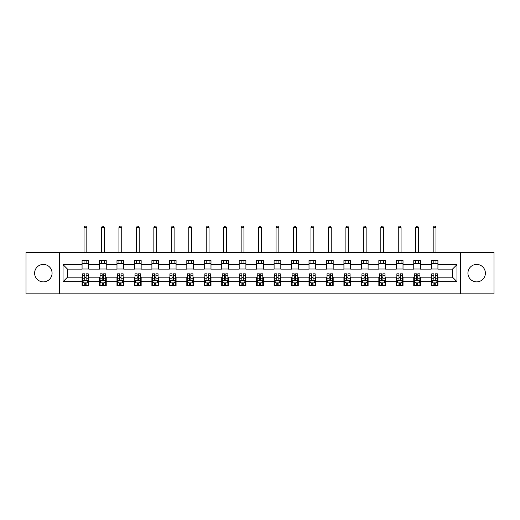 <?xml version="1.0" encoding="UTF-8"?>
<svg xmlns="http://www.w3.org/2000/svg" width="520" height="520" viewBox="0 0 520 520"><rect width="100%" height="100%" fill="white"/><g stroke="black" fill="none" stroke-linecap="round" stroke-linejoin="round"><path stroke-width="0.78" d="M476.651 264.42A8.729 8.729 0 0 0 467.928 273.15A8.729 8.729 0 0 0 476.651 281.879A8.729 8.729 0 0 0 485.381 273.15A8.729 8.729 0 0 0 476.651 264.42M43.349 264.42A8.729 8.729 0 0 0 34.619 273.15A8.729 8.729 0 0 0 43.349 281.879A8.729 8.729 0 0 0 52.072 273.15A8.729 8.729 0 0 0 43.349 264.42M460.649 293.852L494 293.852L494 252.447L460.649 252.447L460.649 293.852L59.352 293.852L59.352 252.447L26 252.447L26 293.852L59.352 293.852M460.649 252.447L59.352 252.447M437.931 264.641L437.931 260.559L431.216 260.559L431.216 264.641L420.478 264.641L420.478 260.559L413.764 260.559L413.764 264.641L403.019 264.641L403.019 260.559L396.305 260.559L396.305 264.641L385.56 264.641L385.56 260.559L378.846 260.559L378.846 264.641L368.101 264.641L368.101 260.559L361.387 260.559L361.387 264.641L350.643 264.641L350.643 260.559L343.928 260.559L343.928 264.641L333.19 264.641L333.19 260.559L326.476 260.559L326.476 264.641L315.731 264.641L315.731 260.559L309.017 260.559L309.017 264.641L298.272 264.641L298.272 260.559L291.558 260.559L291.558 264.641L280.813 264.641L280.813 260.559L274.099 260.559L274.099 264.641L263.354 264.641L263.354 260.559L256.646 260.559L256.646 264.641L245.901 264.641L245.901 260.559L239.187 260.559L239.187 264.641L228.442 264.641L228.442 260.559L221.728 260.559L221.728 264.641L210.983 264.641L210.983 260.559L204.269 260.559L204.269 264.641L193.525 264.641L193.525 260.559L186.81 260.559L186.81 264.641L176.072 264.641L176.072 260.559L169.358 260.559L169.358 264.641L158.613 264.641L158.613 260.559L151.899 260.559L151.899 264.641L141.154 264.641L141.154 260.559L134.44 260.559L134.44 264.641L123.695 264.641L123.695 260.559L116.981 260.559L116.981 264.641L106.236 264.641L106.236 260.559L99.522 260.559L99.522 264.641L88.784 264.641L88.784 260.559L82.069 260.559L82.069 264.641L63.044 264.641L63.044 281.651L67.516 277.18L82.069 277.18L82.069 285.74L88.784 285.74L88.784 277.18L99.522 277.18L99.522 285.74L106.236 285.74L106.236 277.18L116.981 277.18L116.981 285.74L123.695 285.74L123.695 277.18L134.44 277.18L134.44 285.74L141.154 285.74L141.154 277.18L151.899 277.18L151.899 285.74L158.613 285.74L158.613 277.18L169.358 277.18L169.358 285.74L176.072 285.74L176.072 277.18L186.81 277.18L186.81 285.74L193.525 285.74L193.525 277.18L204.269 277.18L204.269 285.74L210.983 285.74L210.983 277.18L221.728 277.18L221.728 285.74L228.442 285.74L228.442 277.18L239.187 277.18L239.187 285.74L245.901 285.74L245.901 277.18L256.646 277.18L256.646 285.74L263.354 285.74L263.354 277.18L274.099 277.18L274.099 285.74L280.813 285.74L280.813 277.18L291.558 277.18L291.558 285.74L298.272 285.74L298.272 277.18L309.017 277.18L309.017 285.74L315.731 285.74L315.731 277.18L326.476 277.18L326.476 285.74L333.19 285.74L333.19 277.18L343.928 277.18L343.928 285.74L350.643 285.74L350.643 277.18L361.387 277.18L361.387 285.74L368.101 285.74L368.101 277.18L378.846 277.18L378.846 285.74L385.56 285.74L385.56 277.18L396.305 277.18L396.305 285.74L403.019 285.74L403.019 277.18L413.764 277.18L413.764 285.74L420.478 285.74L420.478 277.18L431.216 277.18L431.216 285.74L437.931 285.74L437.931 277.18L452.485 277.18L452.485 269.12L437.931 269.12L437.931 264.641L456.957 264.641L456.957 281.651L437.931 281.651M431.216 281.651L420.478 281.651M413.764 281.651L403.019 281.651M396.305 281.651L385.56 281.651M378.846 281.651L368.101 281.651M361.387 281.651L350.643 281.651M343.928 281.651L333.19 281.651M326.476 281.651L315.731 281.651M309.017 281.651L298.272 281.651M291.558 281.651L280.813 281.651M274.099 281.651L263.354 281.651M256.646 281.651L245.901 281.651M239.187 281.651L228.442 281.651M221.728 281.651L210.983 281.651M204.269 281.651L193.525 281.651M186.81 281.651L176.072 281.651M169.358 281.651L158.613 281.651M151.899 281.651L141.154 281.651M134.44 281.651L123.695 281.651M116.981 281.651L106.236 281.651M99.522 281.651L88.784 281.651M82.069 281.651L63.044 281.651M431.216 264.641L431.216 269.12L420.478 269.12L420.478 264.641M413.764 264.641L413.764 269.12L403.019 269.12L403.019 264.641M396.305 264.641L396.305 269.12L385.56 269.12L385.56 264.641M378.846 264.641L378.846 269.12L368.101 269.12L368.101 264.641M361.387 264.641L361.387 269.12L350.643 269.12L350.643 264.641M343.928 264.641L343.928 269.12L333.19 269.12L333.19 264.641M326.476 264.641L326.476 269.12L315.731 269.12L315.731 264.641M309.017 264.641L309.017 269.12L298.272 269.12L298.272 264.641M291.558 264.641L291.558 269.12L280.813 269.12L280.813 264.641M274.099 264.641L274.099 269.12L263.354 269.12L263.354 264.641M256.646 264.641L256.646 269.12L245.901 269.12L245.901 264.641M239.187 264.641L239.187 269.12L228.442 269.12L228.442 264.641M221.728 264.641L221.728 269.12L210.983 269.12L210.983 264.641M204.269 264.641L204.269 269.12L193.525 269.12L193.525 264.641M186.81 264.641L186.81 269.12L176.072 269.12L176.072 264.641M169.358 264.641L169.358 269.12L158.613 269.12L158.613 264.641M151.899 264.641L151.899 269.12L141.154 269.12L141.154 264.641M134.44 264.641L134.44 269.12L123.695 269.12L123.695 264.641M116.981 264.641L116.981 269.12L106.236 269.12L106.236 264.641M99.522 264.641L99.522 269.12L88.784 269.12L88.784 264.641M82.069 264.641L82.069 269.12L67.516 269.12L63.044 264.641M67.516 269.12L67.516 277.18M456.957 281.651L452.485 277.18M452.485 269.12L456.957 264.641M82.069 263.354L88.784 263.354M82.069 269.009L88.784 269.009M82.069 277.29L82.628 277.29M84.753 277.29L86.093 277.29M88.218 277.29L88.784 277.29M82.069 282.939L82.628 282.939M84.753 282.939L86.093 282.939M88.218 282.939L88.784 282.939M99.522 277.29L100.081 277.29M102.213 277.29L103.552 277.29M105.677 277.29L106.236 277.29M99.522 282.939L100.081 282.939M102.213 282.939L103.552 282.939M105.677 282.939L106.236 282.939M99.522 263.354L106.236 263.354M99.522 269.009L106.236 269.009M116.981 277.29L117.54 277.29M119.665 277.29L121.01 277.29M123.136 277.29L123.695 277.29M116.981 282.939L117.54 282.939M119.665 282.939L121.01 282.939M123.136 282.939L123.695 282.939M116.981 263.354L123.695 263.354M116.981 269.009L123.695 269.009M134.44 277.29L134.999 277.29M137.124 277.29L138.47 277.29M140.595 277.29L141.154 277.29M134.44 282.939L134.999 282.939M137.124 282.939L138.47 282.939M140.595 282.939L141.154 282.939M134.44 263.354L141.154 263.354M134.44 269.009L141.154 269.009M151.899 277.29L152.458 277.29M154.583 277.29L155.928 277.29M158.054 277.29L158.613 277.29M151.899 282.939L152.458 282.939M154.583 282.939L155.928 282.939M158.054 282.939L158.613 282.939M151.899 263.354L158.613 263.354M151.899 269.009L158.613 269.009M169.358 277.29L169.917 277.29M172.042 277.29L173.381 277.29M175.506 277.29L176.072 277.29M169.358 282.939L169.917 282.939M172.042 282.939L173.381 282.939M175.506 282.939L176.072 282.939M169.358 263.354L176.072 263.354M169.358 269.009L176.072 269.009M186.81 277.29L187.369 277.29M189.501 277.29L190.84 277.29M192.966 277.29L193.525 277.29M186.81 282.939L187.369 282.939M189.501 282.939L190.84 282.939M192.966 282.939L193.525 282.939M186.81 263.354L193.525 263.354M186.81 269.009L193.525 269.009M204.269 277.29L204.828 277.29M206.953 277.29L208.299 277.29M210.425 277.29L210.983 277.29M204.269 282.939L204.828 282.939M206.953 282.939L208.299 282.939M210.425 282.939L210.983 282.939M204.269 263.354L210.983 263.354M204.269 269.009L210.983 269.009M221.728 277.29L222.287 277.29M224.412 277.29L225.758 277.29M227.883 277.29L228.442 277.29M221.728 282.939L222.287 282.939M224.412 282.939L225.758 282.939M227.883 282.939L228.442 282.939M221.728 263.354L228.442 263.354M221.728 269.009L228.442 269.009M239.187 277.29L239.746 277.29M241.872 277.29L243.217 277.29M245.343 277.29L245.901 277.29M239.187 282.939L239.746 282.939M241.872 282.939L243.217 282.939M245.343 282.939L245.901 282.939M239.187 263.354L245.901 263.354M239.187 269.009L245.901 269.009M256.646 277.29L257.205 277.29M259.331 277.29L260.669 277.29M262.795 277.29L263.354 277.29M256.646 282.939L257.205 282.939M259.331 282.939L260.669 282.939M262.795 282.939L263.354 282.939M256.646 263.354L263.354 263.354M256.646 269.009L263.354 269.009M274.099 277.29L274.658 277.29M276.783 277.29L278.128 277.29M280.254 277.29L280.813 277.29M274.099 282.939L274.658 282.939M276.783 282.939L278.128 282.939M280.254 282.939L280.813 282.939M274.099 263.354L280.813 263.354M274.099 269.009L280.813 269.009M291.558 277.29L292.117 277.29M294.242 277.29L295.588 277.29M297.713 277.29L298.272 277.29M291.558 282.939L292.117 282.939M294.242 282.939L295.588 282.939M297.713 282.939L298.272 282.939M291.558 263.354L298.272 263.354M291.558 269.009L298.272 269.009M309.017 277.29L309.575 277.29M311.701 277.29L313.047 277.29M315.172 277.29L315.731 277.29M309.017 282.939L309.575 282.939M311.701 282.939L313.047 282.939M315.172 282.939L315.731 282.939M309.017 263.354L315.731 263.354M309.017 269.009L315.731 269.009M326.476 277.29L327.034 277.29M329.16 277.29L330.499 277.29M332.631 277.29L333.19 277.29M326.476 282.939L327.034 282.939M329.16 282.939L330.499 282.939M332.631 282.939L333.19 282.939M326.476 263.354L333.19 263.354M326.476 269.009L333.19 269.009M343.928 277.29L344.494 277.29M346.619 277.29L347.958 277.29M350.084 277.29L350.643 277.29M343.928 282.939L344.494 282.939M346.619 282.939L347.958 282.939M350.084 282.939L350.643 282.939M343.928 263.354L350.643 263.354M343.928 269.009L350.643 269.009M361.387 277.29L361.946 277.29M364.072 277.29L365.417 277.29M367.543 277.29L368.101 277.29M361.387 282.939L361.946 282.939M364.072 282.939L365.417 282.939M367.543 282.939L368.101 282.939M361.387 263.354L368.101 263.354M361.387 269.009L368.101 269.009M378.846 277.29L379.405 277.29M381.531 277.29L382.876 277.29M385.001 277.29L385.56 277.29M378.846 282.939L379.405 282.939M381.531 282.939L382.876 282.939M385.001 282.939L385.56 282.939M378.846 263.354L385.56 263.354M378.846 269.009L385.56 269.009M396.305 277.29L396.864 277.29M398.99 277.29L400.335 277.29M402.46 277.29L403.019 277.29M396.305 282.939L396.864 282.939M398.99 282.939L400.335 282.939M402.46 282.939L403.019 282.939M396.305 263.354L403.019 263.354M396.305 269.009L403.019 269.009M413.764 277.29L414.323 277.29M416.449 277.29L417.788 277.29M419.919 277.29L420.478 277.29M413.764 282.939L414.323 282.939M416.449 282.939L417.788 282.939M419.919 282.939L420.478 282.939M413.764 263.354L420.478 263.354M413.764 269.009L420.478 269.009M431.216 277.29L431.782 277.29M433.907 277.29L435.247 277.29M437.372 277.29L437.931 277.29M431.216 282.939L431.782 282.939M433.907 282.939L435.247 282.939M437.372 282.939L437.931 282.939M431.216 263.354L437.931 263.354M431.216 269.009L437.931 269.009M84.753 284.284L86.093 284.284M82.628 275.223L84.753 275.223L84.753 273.819L82.628 273.819L82.628 280.644L83.746 282.887L87.1 282.887L88.218 280.644L88.218 273.819L86.093 273.819L86.093 275.223L88.218 275.223M88.218 280.644L88.218 285.74M82.628 280.644L82.628 285.74M86.093 282.887L86.093 285.74M84.753 285.74L84.753 282.887M84.753 275.223L84.753 279.806C85.202 280.67 85.644 280.67 86.093 279.806L86.093 275.223M86.82 263.354L86.82 260.559M86.82 252.447L86.82 227.604L84.026 227.604L84.026 252.447M84.026 263.354L84.026 260.559M84.026 227.604L84.864 226.148L85.982 226.148L86.82 227.604M102.213 284.284L103.552 284.284M100.081 275.223L102.213 275.223L102.213 273.819L100.081 273.819L100.081 280.644L101.205 282.887L104.559 282.887L105.677 280.644L105.677 273.819L103.552 273.819L103.552 275.223L105.677 275.223M105.677 280.644L105.677 285.74M100.081 280.644L100.081 285.74M103.552 282.887L103.552 285.74M102.213 285.74L102.213 282.887M102.213 275.223L102.213 279.806C102.655 280.67 103.103 280.67 103.552 279.806L103.552 275.223M104.28 263.354L104.28 260.559M104.28 252.447L104.28 227.604L101.484 227.604L101.484 252.447M101.484 263.354L101.484 260.559M101.484 227.604L102.323 226.148L103.441 226.148L104.28 227.604M119.665 284.284L121.01 284.284M117.54 275.223L119.665 275.223L119.665 273.819L117.54 273.819L117.54 280.644L118.658 282.887L122.018 282.887L123.136 280.644L123.136 273.819L121.01 273.819L121.01 275.223L123.136 275.223M123.136 280.644L123.136 285.74M117.54 280.644L117.54 285.74M121.01 282.887L121.01 285.74M119.665 285.74L119.665 282.887M119.665 275.223L119.665 279.806C120.114 280.67 120.562 280.67 121.01 279.806L121.01 275.223M121.739 263.354L121.739 260.559M121.739 252.447L121.739 227.604L118.937 227.604L118.937 252.447M118.937 263.354L118.937 260.559M118.937 227.604L119.782 226.148L120.9 226.148L121.739 227.604M137.124 284.284L138.47 284.284M134.999 275.223L137.124 275.223L137.124 273.819L134.999 273.819L134.999 280.644L136.117 282.887L139.477 282.887L140.595 280.644L140.595 273.819L138.47 273.819L138.47 275.223L140.595 275.223M140.595 280.644L140.595 285.74M134.999 280.644L134.999 285.74M138.47 282.887L138.47 285.74M137.124 285.74L137.124 282.887M137.124 275.223L137.124 279.806C137.573 280.67 138.021 280.67 138.47 279.806L138.47 275.223M139.198 263.354L139.198 260.559M139.198 252.447L139.198 227.604L136.396 227.604L136.396 252.447M136.396 263.354L136.396 260.559M136.396 227.604L137.234 226.148L138.359 226.148L139.198 227.604M154.583 284.284L155.928 284.284M152.458 275.223L154.583 275.223L154.583 273.819L152.458 273.819L152.458 280.644L153.576 282.887L156.93 282.887L158.054 280.644L158.054 273.819L155.928 273.819L155.928 275.223L158.054 275.223M158.054 280.644L158.054 285.74M152.458 280.644L152.458 285.74M155.928 282.887L155.928 285.74M154.583 285.74L154.583 282.887M154.583 275.223L154.583 279.806C155.031 280.67 155.48 280.67 155.928 279.806L155.928 275.223M156.65 263.354L156.65 260.559M156.65 252.447L156.65 227.604L153.855 227.604L153.855 252.447M153.855 263.354L153.855 260.559M153.855 227.604L154.694 226.148L155.812 226.148L156.65 227.604M172.042 284.284L173.381 284.284M169.917 275.223L172.042 275.223L172.042 273.819L169.917 273.819L169.917 280.644L171.035 282.887L174.389 282.887L175.506 280.644L175.506 273.819L173.381 273.819L173.381 275.223L175.506 275.223M175.506 280.644L175.506 285.74M169.917 280.644L169.917 285.74M173.381 282.887L173.381 285.74M172.042 285.74L172.042 282.887M172.042 275.223L172.042 279.806C172.484 280.67 172.933 280.67 173.381 279.806L173.381 275.223M174.109 263.354L174.109 260.559M174.109 252.447L174.109 227.604L171.314 227.604L171.314 252.447M171.314 263.354L171.314 260.559M171.314 227.604L172.153 226.148L173.27 226.148L174.109 227.604M189.501 284.284L190.84 284.284M187.369 275.223L189.501 275.223L189.501 273.819L187.369 273.819L187.369 280.644L188.494 282.887L191.847 282.887L192.966 280.644L192.966 273.819L190.84 273.819L190.84 275.223L192.966 275.223M192.966 280.644L192.966 285.74M187.369 280.644L187.369 285.74M190.84 282.887L190.84 285.74M189.501 285.74L189.501 282.887M189.501 275.223L189.501 279.806C189.943 280.67 190.392 280.67 190.84 279.806L190.84 275.223M191.568 263.354L191.568 260.559M191.568 252.447L191.568 227.604L188.773 227.604L188.773 252.447M188.773 263.354L188.773 260.559M188.773 227.604L189.612 226.148L190.73 226.148L191.568 227.604M206.953 284.284L208.299 284.284M204.828 275.223L206.953 275.223L206.953 273.819L204.828 273.819L204.828 280.644L205.946 282.887L209.306 282.887L210.425 280.644L210.425 273.819L208.299 273.819L208.299 275.223L210.425 275.223M210.425 280.644L210.425 285.74M204.828 280.644L204.828 285.74M208.299 282.887L208.299 285.74M206.953 285.74L206.953 282.887M206.953 275.223L206.953 279.806C207.402 280.67 207.85 280.67 208.299 279.806L208.299 275.223M209.027 263.354L209.027 260.559M209.027 252.447L209.027 227.604L206.225 227.604L206.225 252.447M206.225 263.354L206.225 260.559M206.225 227.604L207.071 226.148L208.189 226.148L209.027 227.604M224.412 284.284L225.758 284.284M222.287 275.223L224.412 275.223L224.412 273.819L222.287 273.819L222.287 280.644L223.405 282.887L226.766 282.887L227.883 280.644L227.883 273.819L225.758 273.819L225.758 275.223L227.883 275.223M227.883 280.644L227.883 285.74M222.287 280.644L222.287 285.74M225.758 282.887L225.758 285.74M224.412 285.74L224.412 282.887M224.412 275.223L224.412 279.806C224.861 280.67 225.31 280.67 225.758 279.806L225.758 275.223M226.486 263.354L226.486 260.559M226.486 252.447L226.486 227.604L223.685 227.604L223.685 252.447M223.685 263.354L223.685 260.559M223.685 227.604L224.523 226.148L225.641 226.148L226.486 227.604M241.872 284.284L243.217 284.284M239.746 275.223L241.872 275.223L241.872 273.819L239.746 273.819L239.746 280.644L240.864 282.887L244.218 282.887L245.343 280.644L245.343 273.819L243.217 273.819L243.217 275.223L245.343 275.223M245.343 280.644L245.343 285.74M239.746 280.644L239.746 285.74M243.217 282.887L243.217 285.74M241.872 285.74L241.872 282.887M241.872 275.223L241.872 279.806C242.32 280.67 242.769 280.67 243.217 279.806L243.217 275.223M243.939 263.354L243.939 260.559M243.939 252.447L243.939 227.604L241.144 227.604L241.144 252.447M241.144 263.354L241.144 260.559M241.144 227.604L241.982 226.148L243.1 226.148L243.939 227.604M259.331 284.284L260.669 284.284M257.205 275.223L259.331 275.223L259.331 273.819L257.205 273.819L257.205 280.644L258.323 282.887L261.677 282.887L262.795 280.644L262.795 273.819L260.669 273.819L260.669 275.223L262.795 275.223M262.795 280.644L262.795 285.74M257.205 280.644L257.205 285.74M260.669 282.887L260.669 285.74M259.331 285.74L259.331 282.887M259.331 275.223L259.331 279.806C259.772 280.67 260.221 280.67 260.669 279.806L260.669 275.223M261.397 263.354L261.397 260.559M261.397 252.447L261.397 227.604L258.603 227.604L258.603 252.447M258.603 263.354L258.603 260.559M258.603 227.604L259.441 226.148L260.559 226.148L261.397 227.604M276.783 284.284L278.128 284.284M274.658 275.223L276.783 275.223L276.783 273.819L274.658 273.819L274.658 280.644L275.782 282.887L279.136 282.887L280.254 280.644L280.254 273.819L278.128 273.819L278.128 275.223L280.254 275.223M280.254 280.644L280.254 285.74M274.658 280.644L274.658 285.74M278.128 282.887L278.128 285.74M276.783 285.74L276.783 282.887M276.783 275.223L276.783 279.806C277.231 280.67 277.68 280.67 278.128 279.806L278.128 275.223M278.856 263.354L278.856 260.559M278.856 252.447L278.856 227.604L276.062 227.604L276.062 252.447M276.062 263.354L276.062 260.559M276.062 227.604L276.9 226.148L278.018 226.148L278.856 227.604M294.242 284.284L295.588 284.284M292.117 275.223L294.242 275.223L294.242 273.819L292.117 273.819L292.117 280.644L293.235 282.887L296.595 282.887L297.713 280.644L297.713 273.819L295.588 273.819L295.588 275.223L297.713 275.223M297.713 280.644L297.713 285.74M292.117 280.644L292.117 285.74M295.588 282.887L295.588 285.74M294.242 285.74L294.242 282.887M294.242 275.223L294.242 279.806C294.69 280.67 295.139 280.67 295.588 279.806L295.588 275.223M296.315 263.354L296.315 260.559M296.315 252.447L296.315 227.604L293.514 227.604L293.514 252.447M293.514 263.354L293.514 260.559M293.514 227.604L294.359 226.148L295.477 226.148L296.315 227.604M311.701 284.284L313.047 284.284M309.575 275.223L311.701 275.223L311.701 273.819L309.575 273.819L309.575 280.644L310.694 282.887L314.054 282.887L315.172 280.644L315.172 273.819L313.047 273.819L313.047 275.223L315.172 275.223M315.172 280.644L315.172 285.74M309.575 280.644L309.575 285.74M313.047 282.887L313.047 285.74M311.701 285.74L311.701 282.887M311.701 275.223L311.701 279.806C312.15 280.67 312.598 280.67 313.047 279.806L313.047 275.223M313.775 263.354L313.775 260.559M313.775 252.447L313.775 227.604L310.973 227.604L310.973 252.447M310.973 263.354L310.973 260.559M310.973 227.604L311.812 226.148L312.93 226.148L313.775 227.604M329.16 284.284L330.499 284.284M327.034 275.223L329.16 275.223L329.16 273.819L327.034 273.819L327.034 280.644L328.153 282.887L331.507 282.887L332.631 280.644L332.631 273.819L330.499 273.819L330.499 275.223L332.631 275.223M332.631 280.644L332.631 285.74M327.034 280.644L327.034 285.74M330.499 282.887L330.499 285.74M329.16 285.74L329.16 282.887M329.16 275.223L329.16 279.806C329.608 280.67 330.057 280.67 330.499 279.806L330.499 275.223M331.227 263.354L331.227 260.559M331.227 252.447L331.227 227.604L328.432 227.604L328.432 252.447M328.432 263.354L328.432 260.559M328.432 227.604L329.271 226.148L330.389 226.148L331.227 227.604M346.619 284.284L347.958 284.284M344.494 275.223L346.619 275.223L346.619 273.819L344.494 273.819L344.494 280.644L345.612 282.887L348.966 282.887L350.084 280.644L350.084 273.819L347.958 273.819L347.958 275.223L350.084 275.223M350.084 280.644L350.084 285.74M344.494 280.644L344.494 285.74M347.958 282.887L347.958 285.74M346.619 285.74L346.619 282.887M346.619 275.223L346.619 279.806C347.061 280.67 347.51 280.67 347.958 279.806L347.958 275.223M348.686 263.354L348.686 260.559M348.686 252.447L348.686 227.604L345.891 227.604L345.891 252.447M345.891 263.354L345.891 260.559M345.891 227.604L346.729 226.148L347.848 226.148L348.686 227.604M364.072 284.284L365.417 284.284M361.946 275.223L364.072 275.223L364.072 273.819L361.946 273.819L361.946 280.644L363.071 282.887L366.425 282.887L367.543 280.644L367.543 273.819L365.417 273.819L365.417 275.223L367.543 275.223M367.543 280.644L367.543 285.74M361.946 280.644L361.946 285.74M365.417 282.887L365.417 285.74M364.072 285.74L364.072 282.887M364.072 275.223L364.072 279.806C364.52 280.67 364.969 280.67 365.417 279.806L365.417 275.223M366.145 263.354L366.145 260.559M366.145 252.447L366.145 227.604L363.35 227.604L363.35 252.447M363.35 263.354L363.35 260.559M363.35 227.604L364.188 226.148L365.307 226.148L366.145 227.604M381.531 284.284L382.876 284.284M379.405 275.223L381.531 275.223L381.531 273.819L379.405 273.819L379.405 280.644L380.523 282.887L383.884 282.887L385.001 280.644L385.001 273.819L382.876 273.819L382.876 275.223L385.001 275.223M385.001 280.644L385.001 285.74M379.405 280.644L379.405 285.74M382.876 282.887L382.876 285.74M381.531 285.74L381.531 282.887M381.531 275.223L381.531 279.806C381.979 280.67 382.428 280.67 382.876 279.806L382.876 275.223M383.604 263.354L383.604 260.559M383.604 252.447L383.604 227.604L380.803 227.604L380.803 252.447M380.803 263.354L380.803 260.559M380.803 227.604L381.641 226.148L382.766 226.148L383.604 227.604M398.99 284.284L400.335 284.284M396.864 275.223L398.99 275.223L398.99 273.819L396.864 273.819L396.864 280.644L397.982 282.887L401.343 282.887L402.46 280.644L402.46 273.819L400.335 273.819L400.335 275.223L402.46 275.223M402.46 280.644L402.46 285.74M396.864 280.644L396.864 285.74M400.335 282.887L400.335 285.74M398.99 285.74L398.99 282.887M398.99 275.223L398.99 279.806C399.438 280.67 399.887 280.67 400.335 279.806L400.335 275.223M401.063 263.354L401.063 260.559M401.063 252.447L401.063 227.604L398.262 227.604L398.262 252.447M398.262 263.354L398.262 260.559M398.262 227.604L399.1 226.148L400.218 226.148L401.063 227.604M416.449 284.284L417.788 284.284M414.323 275.223L416.449 275.223L416.449 273.819L414.323 273.819L414.323 280.644L415.441 282.887L418.795 282.887L419.919 280.644L419.919 273.819L417.788 273.819L417.788 275.223L419.919 275.223M419.919 280.644L419.919 285.74M414.323 280.644L414.323 285.74M417.788 282.887L417.788 285.74M416.449 285.74L416.449 282.887M416.449 275.223L416.449 279.806C416.897 280.67 417.346 280.67 417.788 279.806L417.788 275.223M418.516 263.354L418.516 260.559M418.516 252.447L418.516 227.604L415.721 227.604L415.721 252.447M415.721 263.354L415.721 260.559M415.721 227.604L416.559 226.148L417.677 226.148L418.516 227.604M433.907 284.284L435.247 284.284M431.782 275.223L433.907 275.223L433.907 273.819L431.782 273.819L431.782 280.644L432.9 282.887L436.254 282.887L437.372 280.644L437.372 273.819L435.247 273.819L435.247 275.223L437.372 275.223M437.372 280.644L437.372 285.74M431.782 280.644L431.782 285.74M435.247 282.887L435.247 285.74M433.907 285.74L433.907 282.887M433.907 275.223L433.907 279.806C434.35 280.67 434.798 280.67 435.247 279.806L435.247 275.223M435.975 263.354L435.975 260.559M435.975 252.447L435.975 227.604L433.179 227.604L433.179 252.447M433.179 263.354L433.179 260.559M433.179 227.604L434.018 226.148L435.136 226.148L435.975 227.604M82.654 280.703L88.192 280.703M88.218 282.75L87.172 282.75M83.674 282.75L82.628 282.75M86.093 278.226L88.218 278.226M82.628 278.226L84.753 278.226M84.753 283.569L86.093 283.569M100.113 280.703L105.651 280.703M105.677 282.75L104.624 282.75M101.134 282.75L100.081 282.75M103.552 278.226L105.677 278.226M100.081 278.226L102.213 278.226M102.213 283.569L103.552 283.569M117.572 280.703L123.11 280.703M123.136 282.75L122.083 282.75M118.593 282.75L117.54 282.75M121.01 278.226L123.136 278.226M117.54 278.226L119.665 278.226M119.665 283.569L121.01 283.569M135.024 280.703L140.569 280.703M140.595 282.75L139.542 282.75M136.052 282.75L134.999 282.75M138.47 278.226L140.595 278.226M134.999 278.226L137.124 278.226M137.124 283.569L138.47 283.569M152.484 280.703L158.022 280.703M158.054 282.75L157.001 282.75M153.511 282.75L152.458 282.75M155.928 278.226L158.054 278.226M152.458 278.226L154.583 278.226M154.583 283.569L155.928 283.569M169.942 280.703L175.481 280.703M175.506 282.75L174.46 282.75M170.963 282.75L169.917 282.75M173.381 278.226L175.506 278.226M169.917 278.226L172.042 278.226M172.042 283.569L173.381 283.569M187.401 280.703L192.94 280.703M192.966 282.75L191.912 282.75M188.422 282.75L187.369 282.75M190.84 278.226L192.966 278.226M187.369 278.226L189.501 278.226M189.501 283.569L190.84 283.569M204.854 280.703L210.399 280.703M210.425 282.75L209.372 282.75M205.881 282.75L204.828 282.75M208.299 278.226L210.425 278.226M204.828 278.226L206.953 278.226M206.953 283.569L208.299 283.569M222.313 280.703L227.858 280.703M227.883 282.75L226.831 282.75M223.34 282.75L222.287 282.75M225.758 278.226L227.883 278.226M222.287 278.226L224.412 278.226M224.412 283.569L225.758 283.569M239.772 280.703L245.31 280.703M245.343 282.75L244.29 282.75M240.799 282.75L239.746 282.75M243.217 278.226L245.343 278.226M239.746 278.226L241.872 278.226M241.872 283.569L243.217 283.569M257.231 280.703L262.769 280.703M262.795 282.75L261.749 282.75M258.252 282.75L257.205 282.75M260.669 278.226L262.795 278.226M257.205 278.226L259.331 278.226M259.331 283.569L260.669 283.569M274.69 280.703L280.228 280.703M280.254 282.75L279.201 282.75M275.711 282.75L274.658 282.75M278.128 278.226L280.254 278.226M274.658 278.226L276.783 278.226M276.783 283.569L278.128 283.569M292.142 280.703L297.687 280.703M297.713 282.75L296.66 282.75M293.169 282.75L292.117 282.75M295.588 278.226L297.713 278.226M292.117 278.226L294.242 278.226M294.242 283.569L295.588 283.569M309.601 280.703L315.146 280.703M315.172 282.75L314.119 282.75M310.628 282.75L309.575 282.75M313.047 278.226L315.172 278.226M309.575 278.226L311.701 278.226M311.701 283.569L313.047 283.569M327.061 280.703L332.599 280.703M332.631 282.75L331.578 282.75M328.088 282.75L327.034 282.75M330.499 278.226L332.631 278.226M327.034 278.226L329.16 278.226M329.16 283.569L330.499 283.569M344.519 280.703L350.058 280.703M350.084 282.75L349.037 282.75M345.54 282.75L344.494 282.75M347.958 278.226L350.084 278.226M344.494 278.226L346.619 278.226M346.619 283.569L347.958 283.569M361.978 280.703L367.517 280.703M367.543 282.75L366.49 282.75M362.999 282.75L361.946 282.75M365.417 278.226L367.543 278.226M361.946 278.226L364.072 278.226M364.072 283.569L365.417 283.569M379.431 280.703L384.976 280.703M385.001 282.75L383.949 282.75M380.458 282.75L379.405 282.75M382.876 278.226L385.001 278.226M379.405 278.226L381.531 278.226M381.531 283.569L382.876 283.569M396.89 280.703L402.428 280.703M402.46 282.75L401.407 282.75M397.917 282.75L396.864 282.75M400.335 278.226L402.46 278.226M396.864 278.226L398.99 278.226M398.99 283.569L400.335 283.569M414.349 280.703L419.887 280.703M419.919 282.75L418.866 282.75M415.376 282.75L414.323 282.75M417.788 278.226L419.919 278.226M414.323 278.226L416.449 278.226M416.449 283.569L417.788 283.569M431.808 280.703L437.346 280.703M437.372 282.75L436.325 282.75M432.829 282.75L431.782 282.75M435.247 278.226L437.372 278.226M431.782 278.226L433.907 278.226M433.907 283.569L435.247 283.569"/></g></svg>

